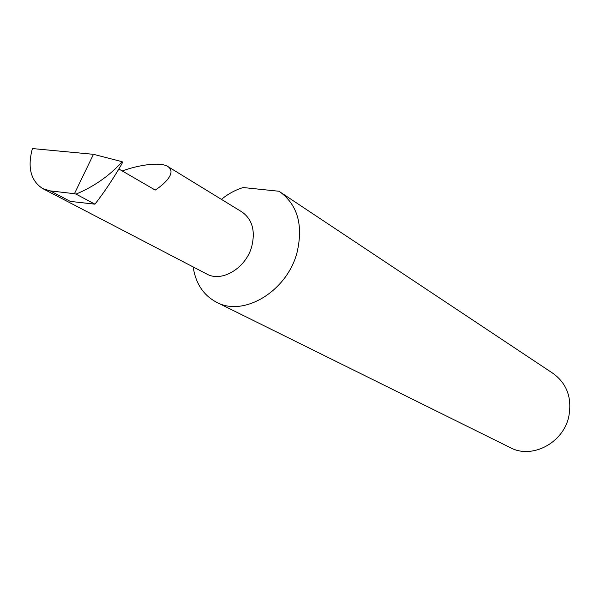 <?xml version="1.0" encoding="UTF-8"?>
<svg xmlns="http://www.w3.org/2000/svg" width="600" height="600" viewBox="0 0 600 600"><rect width="100%" height="100%" fill="white"/><g stroke="black" fill="none" stroke-linecap="round" stroke-linejoin="round"><path stroke-width="0.9" d="M118.868 168.983L155.197 190.065C164.663 184.042 176.805 172.47 167.895 166.567C160.837 161.663 138.525 164.887 122.28 170.962M167.895 166.567L241.882 211.905C252.15 219.165 255.472 230.572 251.843 246.135C246.27 267.938 221.835 282.75 206.7 273.99L42.78 188.632L50.213 190.882L74.438 193.702L93.465 154.32L121.665 161.572L122.76 162.09L122.542 162.54M193.163 266.94C195.638 283.493 203.438 295.26 216.555 302.25L510.405 447.69C531.967 459.397 563.355 443.002 568.808 416.475C572.19 398.033 566.985 383.707 553.185 373.507L278.94 191.25L243.188 187.545C235.478 189.892 228.218 193.83 221.407 199.358M216.555 302.25C243.772 317.37 287.438 291 297.142 252.105C303.285 225.15 297.615 205.118 280.132 192.007M94.95 204.173L76.035 194.115C93.615 186.705 108.578 176.377 120.915 163.125L122.55 161.91L121.958 163.74C113.055 179.04 104.047 192.517 94.95 204.173L70.335 201.397L50.213 190.882M93.465 154.32L32.415 148.56C27.293 167.505 30.75 180.863 42.78 188.632M76.035 194.115L74.438 193.702M111.765 180.398L114.292 176.445M120.915 163.125L121.665 161.572M122.528 162.57L122.76 162.09"/></g></svg>
